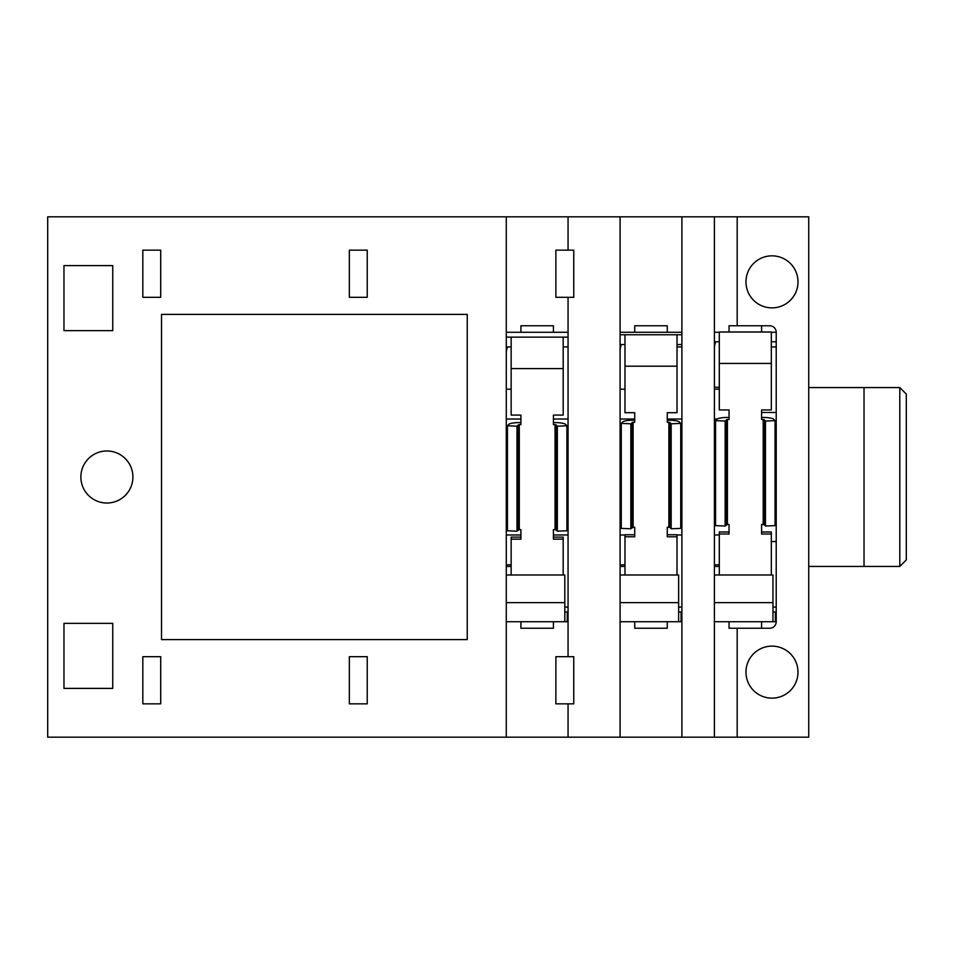 <?xml version="1.0" encoding="UTF-8"?>
<svg xmlns="http://www.w3.org/2000/svg" width="954" height="954" viewBox="0 0 954 954"><rect width="100%" height="100%" fill="white"/><g stroke="black" fill="none" stroke-linecap="round" stroke-linejoin="round"><path stroke-width="1.43" d="M899.801 566.438L906.3 559.938L906.3 394.062L899.801 387.562L899.801 566.438L864.026 566.438L864.026 387.562L864.026 566.438L808.73 566.438M714.415 566.438L719.292 566.438M737.18 628.233L729.047 628.233L729.047 621.722L776.21 621.722A6.499 6.499 0 0 1 769.699 628.233L737.18 628.233L737.18 737.18L506.276 737.18L506.276 216.82L808.73 216.82L808.73 737.18L737.18 737.18M772.955 611.967L776.21 611.967M775.399 621.722L775.399 611.967M714.415 575L772.955 575L772.955 621.722M506.276 566.438L511.153 566.438M520.908 621.722L553.427 621.722L553.427 628.233L520.908 628.233L520.908 621.722L506.276 621.722M564.816 611.967L568.059 611.967M567.248 621.722L567.248 611.967M506.276 575L564.816 575L564.816 621.722M620.1 566.438L624.977 566.438M634.732 621.722L667.263 621.722L667.263 628.233L634.732 628.233L634.732 621.722L620.1 621.722M678.64 611.967L681.895 611.967M681.084 621.722L681.084 611.967M620.1 575L678.64 575L678.64 621.722M568.059 337.144L511.153 337.144L511.153 415.085L520.908 415.085L520.908 424.625L519.274 424.625L519.274 529.601L520.908 529.601L520.908 539.153L511.153 539.153L511.153 575M553.427 537.114L563.182 537.114L563.182 575M563.182 539.153L553.427 539.153L553.427 529.601L556.015 529.768L557.327 531.163L566.903 530.77L566.903 425.782L565.579 424.399A10.732 2.23 -0 0 0 555.049 422.598L553.427 422.598M566.903 425.782L557.327 426.176L556.015 424.792L553.427 424.625L553.427 415.085L563.182 415.085L563.182 337.144M519.274 424.625L517.008 426.176L507.433 425.782L508.744 424.399A10.732 2.23 -0 0 1 519.274 422.598L520.908 422.598M511.153 539.153L511.153 537.114L520.908 537.114M507.433 425.782L507.433 530.77L517.008 531.163L519.274 529.601M511.153 337.144L506.276 337.144M522.53 337.144L530.662 337.144M511.153 346.898L507.623 346.91A16.266 16.266 0 0 0 506.276 353.397M568.059 346.898L563.182 346.898L568.059 346.91M517.008 426.176L517.008 531.163M557.327 426.176L557.327 531.163M719.292 363.426L771.333 363.426L771.333 332.004L719.292 332.004L719.292 409.946L729.047 409.946L729.047 419.486L727.425 419.486L727.425 524.462L729.047 524.462L729.047 534.013L719.292 534.013L719.292 575M761.578 531.986L771.333 531.986L771.333 575M771.333 534.013L761.578 534.013L761.578 524.462L764.154 524.628L765.478 526.024L775.053 525.63L775.053 420.654L773.73 419.259A10.732 2.23 -0 0 0 763.2 417.458L761.578 417.458M775.053 420.654L765.478 421.036L764.154 419.653L761.578 419.486L761.578 409.946L771.333 409.946L771.333 363.426M727.425 419.486L725.147 421.036L715.572 420.654L716.895 419.259A10.732 2.23 -0 0 1 727.425 417.458L729.047 417.458M719.292 534.013L719.292 531.986L729.047 531.986M715.572 420.654L715.572 525.63L725.147 526.024L727.425 524.462M730.681 332.004L738.813 332.004M719.292 341.759L714.415 341.759M776.21 341.759L771.333 341.759M714.415 348.27A16.266 16.266 0 0 1 715.774 341.759M719.292 387.288L714.415 387.288M725.147 421.036L725.147 526.024M765.478 421.036L765.478 526.024M681.895 334.759L624.977 334.759L624.977 412.7L634.732 412.7L634.732 422.252L633.11 422.252L633.11 527.228L634.732 527.228L634.732 536.768L624.977 536.768L624.977 575M667.263 534.741L677.018 534.741L677.018 575M677.018 536.768L667.263 536.768L667.263 527.228L669.839 527.395L671.163 528.778L680.739 528.385L680.739 423.409L679.415 422.014A10.732 2.23 -0 0 0 668.885 420.213L667.263 420.213M680.739 423.409L671.163 423.803L669.839 422.407L667.263 422.252L667.263 412.7L677.018 412.7L677.018 334.759M633.11 422.252L630.832 423.803L621.257 423.409L622.58 422.014A10.732 2.23 -0 0 1 633.11 420.213L634.732 420.213M624.977 536.768L624.977 534.741L634.732 534.741M621.257 423.409L621.257 528.385L630.832 528.778L633.11 527.228M624.977 334.759L620.1 334.759M636.366 334.759L644.487 334.759M624.977 344.525L620.1 344.525M681.895 344.525L677.018 344.525M620.1 351.024A16.266 16.266 0 0 1 621.459 344.525M630.832 423.803L630.832 528.778M671.163 423.803L671.163 528.778M761.578 621.722L761.578 628.233M771.333 332.278L776.21 332.278L776.21 621.722M776.21 332.278A6.499 6.499 0 0 0 769.699 325.767L737.18 325.767L737.18 216.82M776.21 607.09L772.955 607.09M771.333 541.538L776.21 541.538M714.415 534.979L719.292 534.979M714.415 564.816L719.292 564.816M564.816 607.09L568.059 607.09M506.276 534.979L520.908 534.979M553.427 534.979L568.059 534.979M506.276 564.816L511.153 564.816M761.578 332.004L761.578 325.767M620.1 534.979L624.977 534.979M677.018 534.979L681.895 534.979M568.059 419.021L553.427 419.021M520.908 419.021L506.276 419.021M681.895 419.021L667.263 419.021M634.732 419.021L620.1 419.021M717.181 419.021L714.415 419.021M771.977 698.149A26.02 26.02 0 0 1 749.45 659.131A26.02 26.02 0 0 1 794.515 659.131A26.02 26.02 0 0 1 771.977 698.149M771.977 307.88A26.02 26.02 0 0 1 749.45 268.849A26.02 26.02 0 0 1 794.515 268.849A26.02 26.02 0 0 1 771.977 307.88M776.21 412.462L761.578 412.462M620.1 332.278L634.732 332.278L634.732 325.767L667.263 325.767L667.263 332.278L681.895 332.278M729.047 332.004L729.047 325.767L737.18 325.767M776.21 346.91L771.333 346.91M714.415 332.278L719.292 332.278M506.276 332.278L520.908 332.278L520.908 325.767L553.427 325.767L553.427 332.278L568.059 332.278M634.732 332.278L667.263 332.278M681.895 346.91L677.018 346.91M520.908 332.278L553.427 332.278M624.977 389.184L620.1 389.184M719.292 389.184L714.415 389.184M511.153 389.184L506.276 389.184M568.059 216.82L568.059 250.151L555.872 250.151L555.872 297.314L568.059 297.314L568.059 656.686L555.872 656.686L555.872 703.849L568.059 703.849L568.059 737.18M506.276 737.18L47.7 737.18L47.7 216.82L506.276 216.82M568.059 250.151L573.759 250.151L573.759 297.314L568.059 297.314M678.64 607.09L681.895 607.09M681.895 621.722L667.263 621.722M729.047 621.722L714.415 621.722M568.059 621.722L553.427 621.722M467.245 639.609L161.524 639.609L161.524 314.391L467.245 314.391L467.245 639.609M620.1 564.816L624.977 564.816M568.059 656.686L573.759 656.686L573.759 703.849L568.059 703.849M681.895 216.82L681.895 737.18M620.1 737.18L620.1 216.82M714.415 737.18L714.415 216.82M142.826 656.686L160.713 656.686L160.713 703.849L142.826 703.849L142.826 656.686M349.343 656.686L367.23 656.686L367.23 703.849L349.343 703.849L349.343 656.686M349.343 250.151L367.23 250.151L367.23 297.314L349.343 297.314L349.343 250.151M142.826 250.151L160.713 250.151L160.713 297.314L142.826 297.314L142.826 250.151M112.751 330.644L63.966 330.644L63.966 265.606L112.751 265.606L112.751 330.644L63.966 330.644L63.966 265.606L112.751 265.606M112.751 688.394L63.966 688.394L63.966 623.356L112.751 623.356L112.751 688.394L63.966 688.394L63.966 623.356L112.751 623.356M106.896 503.02A26.02 26.02 0 0 1 84.357 463.99A26.02 26.02 0 0 1 129.422 463.99A26.02 26.02 0 0 1 106.896 503.02M714.415 602.642L772.955 602.642M506.276 602.642L564.816 602.642M620.1 602.642L678.64 602.642M555.049 424.625L555.049 529.601M511.153 368.566L563.182 368.566M518.32 424.792L518.32 529.768M556.015 424.792L556.015 529.768M763.2 419.486L763.2 524.462M726.471 419.653L726.471 524.628M764.154 419.653L764.154 524.628M668.885 422.252L668.885 527.228M624.977 366.193L677.018 366.193M632.156 422.407L632.156 527.395M669.839 422.407L669.839 527.395M899.801 387.562L808.73 387.562"/></g></svg>
